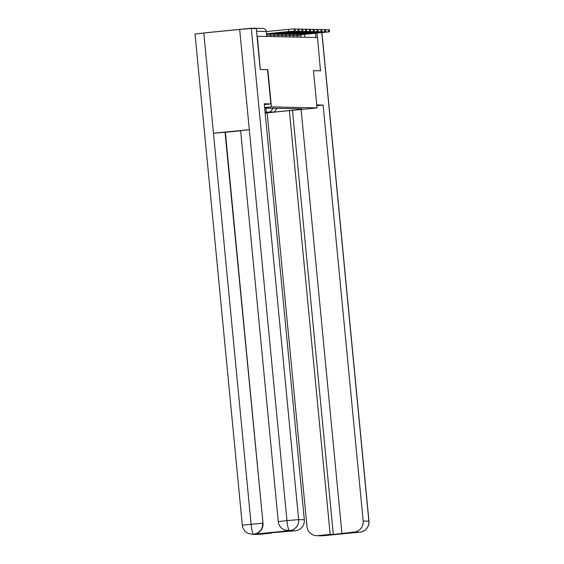 <?xml version="1.0" encoding="UTF-8"?>
<svg xmlns="http://www.w3.org/2000/svg" width="564" height="564" viewBox="0 0 564 564"><rect width="100%" height="100%" fill="white"/><g stroke="black" fill="none" stroke-linecap="round" stroke-linejoin="round"><path stroke-width="0.85" d="M320.479 70.824L317.525 37.555L257.36 36.244L260.314 69.513M278.263 521.608L286.956 520.593C287.598 526.691 288.43 530.04 289.466 530.646L284.157 529.829L282.317 528.75C279.955 526.945 278.602 524.562 278.263 521.608L240.624 130.693L249.316 129.685L239.665 29.448L251.332 28.475L256.296 28.581L260.237 69.513L267.829 69.647L260.561 69.492M267.829 69.647L271.418 106.899L317.038 107.9L313.457 70.641L320.726 70.803M315.854 37.52L315.445 33.297M253.314 28.517A3.356 3.321 -88.7 0 0 251.579 28.214L204.802 32.839A3.356 3.321 -88.7 0 0 204.217 32.952M297.411 108.746L297.989 109.226L301.874 108.845L264.685 108.119M297.989 109.226L302.092 109.317L274.323 112.06L270.219 111.968L273.279 108.217M265.094 112.328L270.219 111.968M265.158 113.026L317.038 107.9M264.636 107.569L271.418 106.899M265.926 108.055L266.335 112.356M276.875 108.295L274.323 112.06M266.539 33.995L295.226 31.083L288.775 31.535L288.564 29.363L266.307 31.563M266.511 33.734L288.775 31.535M288.564 29.363L294.253 28.891L294.464 31.062M295.169 31.076L294.965 28.905L294.253 28.891M294.965 28.905L295.226 31.083M266.518 33.798L284.721 32.049M266.532 33.932L284.728 32.134M267.555 69.675L270.854 103.917L264.347 104.566M270.854 103.917L264.269 103.776L304.32 519.747A10.074 9.962 91.3 0 1 295.367 530.752L268.175 533.058L271.319 533.128L259.003 534.348A10.074 9.962 91.3 0 1 257.818 534.39L252.122 534.27A10.074 9.962 -88.7 0 0 253.306 534.221L259.003 534.348M252.122 534.27L248.209 533.382L246.369 532.303C244 530.498 242.654 528.115 242.316 525.162L195.024 34.016L203.801 32.994L213.453 133.224L225.036 132.265L263 523.188A10.074 9.962 91.3 0 1 254.054 534.186L289.586 530.675A10.074 9.962 91.3 0 1 288.401 530.724L288.077 530.717M239.665 29.448L203.801 32.994M251.332 28.475L298.624 519.627L286.956 520.593L249.316 129.685L213.453 133.224L251.093 524.139C251.72 530.231 252.531 533.579 253.518 534.2L253.306 534.221M271.319 533.128L271.284 532.754M240.631 130.763L225.36 132.272L263 523.188M316.827 105.68L323.116 105.059L363.167 521.03L368.863 521.157L321.832 32.663M316.757 104.918L323.116 105.059M267.132 112.828L306.971 526.586A10.074 9.962 -88.7 0 0 317.856 535.631L330.166 534.411L289.36 110.636M292.476 110.325L333.317 534.482L354.22 532.035A10.074 9.962 -88.7 0 0 363.167 521.03M333.317 534.482L330.166 534.411M358.619 532.247L324.836 535.588M341.904 533.255L301.098 109.472M320.549 70.817L313.457 70.676M316.926 33.149L317.349 37.555M324.899 535.581L323.962 535.715M359.917 532.162A10.074 9.962 91.3 0 0 368.863 521.157L368.976 521.171C369.216 525.042 367.77 528.137 364.654 530.435C359.635 532.945 360.177 531.894 359.733 532.183L354.22 532.035M270.241 34.087L299.033 31.168L292.561 31.422M270.142 33.84L292.582 31.619M295.042 29.194L298.06 28.976L298.271 31.147M298.976 31.161L298.772 28.99L298.06 28.976M298.772 28.99L299.033 31.168M270.163 33.896L288.528 32.134M270.219 34.03L288.535 32.218M274.048 34.171L302.84 31.253L296.368 31.499M273.949 33.918L296.389 31.704M298.849 29.279L301.867 29.06L302.078 31.231M302.783 31.246L302.572 29.074L301.867 29.06M302.572 29.074L302.84 31.253M273.97 33.981L292.335 32.218M274.026 34.115L292.342 32.303M277.855 34.256L306.647 31.337L300.175 31.584M277.749 34.002L300.189 31.788M302.656 29.363L305.674 29.138L305.885 31.309M306.59 31.33L306.379 29.159L305.674 29.138M306.379 29.159L306.647 31.337M277.777 34.066L296.142 32.303M277.833 34.192L296.149 32.381M281.662 34.341L310.447 31.415L303.982 31.669M281.556 34.087L303.996 31.866M306.463 29.448L309.481 29.222L309.685 31.394M310.397 31.408L310.186 29.236L309.481 29.222M310.186 29.236L310.447 31.415M281.584 34.15L299.949 32.381M281.64 34.277L299.956 32.465M285.469 34.425L314.254 31.499L307.782 31.753M285.363 34.171L307.803 31.951M310.271 29.525L313.288 29.307L313.492 31.478M314.204 31.492L313.993 29.321L313.288 29.307M313.993 29.321L314.254 31.499M285.391 34.228L303.756 32.465M285.44 34.362L303.763 32.55M289.276 34.503L318.061 31.584L311.589 31.838M289.17 34.256L311.61 32.035M314.077 29.61L317.095 29.391L317.299 31.563M318.011 31.577L317.8 29.406L317.095 29.391M317.8 29.406L318.061 31.584M289.198 34.312L307.556 32.55M289.247 34.446L307.57 32.634M293.076 34.587L321.868 31.669L315.396 31.915M292.977 34.334L315.417 32.12M317.877 29.695L320.895 29.469L321.106 31.647M321.811 31.662L321.607 29.49L320.895 29.469M321.607 29.49L321.868 31.669M293.005 34.397L311.363 32.634M293.054 34.524L311.37 32.719M296.883 34.672L325.675 31.753L319.203 32M296.784 34.418L319.224 32.204M321.684 29.779L324.702 29.554L324.913 31.725M325.618 31.739L325.414 29.568L324.702 29.554M325.414 29.568L325.675 31.753M296.812 34.482L315.17 32.719M296.861 34.608L315.177 32.797M300.69 34.756L329.482 31.831L323.01 32.085M300.591 34.503L323.031 32.282M325.491 29.864L328.509 29.638L328.72 31.81M329.425 31.824L329.221 29.652L328.509 29.638M329.221 29.652L329.482 31.831M300.612 34.566L318.977 32.797M300.668 34.693L318.984 32.881M300.838 35.574L297.101 35.87M297.031 35.49L293.294 35.786M293.224 35.412L289.494 35.701M289.417 35.328L285.687 35.624M285.61 35.243L281.88 35.539M282 36.78L281.838 35.151L278.073 35.454M278.003 35.081L274.266 35.37M274.196 34.996L270.459 35.285M270.389 34.912L266.652 35.208M266.772 36.449L266.293 31.478L256.557 31.26M266.737 36.449L266.257 31.471A3.356 3.321 91.3 0 0 263.028 28.44L251.974 28.2M304.8 37.28L304.518 34.376M254.054 534.186L253.518 534.2M295.367 530.752L289.459 530.646M289.67 530.625A10.074 9.962 91.3 0 0 298.624 519.627L304.32 519.747M242.316 525.162L262.676 523.18C262.775 529.258 259.792 532.924 253.722 534.178M317.856 535.631L322.368 535.8A10.074 9.962 -88.7 0 0 323.553 535.758M270.579 36.533L270.424 34.898A3.356 3.356 0 0 0 270.05 33.65M274.386 36.618L274.231 34.982A3.356 3.356 0 0 0 273.85 33.734M278.193 36.702L278.038 35.067A3.356 3.356 0 0 0 277.657 33.819M285.807 36.864L285.645 35.229A3.356 3.356 0 0 0 285.271 33.981M289.614 36.949L289.452 35.313A3.356 3.356 0 0 0 289.078 34.066M293.414 37.034L293.259 35.398A3.356 3.356 0 0 0 292.885 34.15M297.221 37.118L297.066 35.483A3.356 3.356 0 0 0 296.692 34.228M301.028 37.196L300.873 35.567A3.356 3.356 0 0 0 300.499 34.312M281.838 35.151A3.356 3.356 0 0 0 281.464 33.896M302.649 29.307L303.171 29.314M306.456 29.391L306.978 29.399M310.263 29.469L310.785 29.483M266.293 31.478A3.356 3.356 0 0 0 263.028 28.44M321.938 32.656L368.976 521.171M316.665 535.673L322.368 535.8M359.712 532.183L358.316 532.247"/></g></svg>
